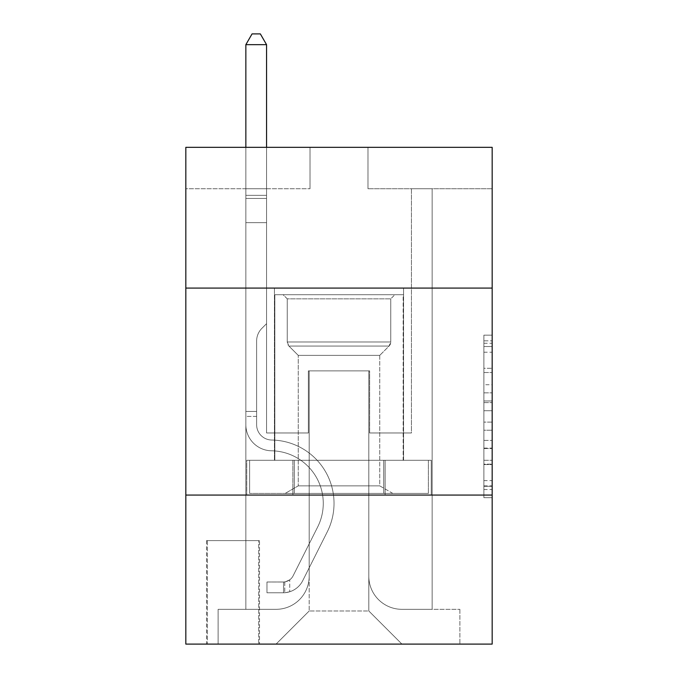 <?xml version="1.0" encoding="UTF-8"?>
<svg xmlns="http://www.w3.org/2000/svg" width="678" height="678" viewBox="0 0 678 678"><rect width="100%" height="100%" fill="white"/><g stroke="black" fill="none" stroke-linecap="round" stroke-linejoin="round"><path stroke-width="0.51" stroke-dasharray="3.39 2.54" d="M483.889 384.723L483.889 410.724L492.169 410.724L492.169 489.558L492.169 343.271L492.169 410.724L483.889 410.724L483.889 340.831L483.889 497.686L483.889 335.144L483.889 486.304L492.169 486.304L483.889 486.304L492.169 486.304L483.889 486.304L483.889 460.303L483.889 497.686L492.169 497.686L492.169 335.144L492.169 485.897L492.169 422.106L483.889 422.106L492.169 422.106L492.169 460.303L492.169 346.526L483.889 346.526L492.169 346.526L492.169 497.686L492.169 343.271L492.169 497.686L483.889 497.686L483.889 335.144L492.169 335.144L492.169 343.271L492.169 335.144L492.169 343.271L492.169 335.144L492.169 340.831L492.169 335.144L483.889 335.144L483.889 346.526L492.169 346.526L483.889 346.526L483.889 384.723L492.169 384.723M403.579 288.082L403.579 460.294L274.421 460.294L403.579 460.294L274.421 460.294L403.579 460.294L403.579 288.082L274.421 288.082L274.421 460.294L274.421 288.082L403.579 288.082M259.513 540.603L206.527 540.603L259.513 540.603L259.513 644.1L206.527 644.1L259.513 644.1M206.527 540.603L206.527 644.1M492.169 400.969L492.169 392.842L492.169 400.969L483.889 400.969L483.889 368.264L483.889 464.566L483.889 440.386L492.169 440.386L483.889 440.386L483.889 497.686L492.169 497.686L483.889 497.686L492.169 497.686L483.889 497.686L483.889 335.144L492.169 335.144L483.889 335.144L492.169 335.144L483.889 335.144L483.889 400.969L492.169 400.969M492.169 495.067L492.169 644.1L185.831 644.1L185.831 495.067L492.169 495.067L492.169 147.329L367.976 147.329L492.169 147.329L492.169 188.73L492.169 147.329L185.831 147.329L310.024 147.329L185.831 147.329L185.831 188.73L310.024 188.73L185.831 188.73L185.831 147.329L185.831 288.082L492.169 288.082L185.831 288.082L185.831 495.067L492.169 495.067L185.831 495.067M245.851 188.73L245.851 609.327L276.073 609.327A33.12 33.12 0 0 0 309.193 576.207L309.193 370.874L309.193 610.98L309.193 370.874L309.193 610.98L309.193 370.874L368.807 370.874L368.807 576.207A33.12 33.12 0 0 0 401.927 609.327L432.149 609.327L432.149 188.73L432.149 609.327L432.149 188.73L432.149 609.327L432.149 188.73L432.149 609.327L432.149 188.73L432.149 609.327L432.149 188.73L432.149 609.327L432.149 188.73L432.149 609.327L432.149 188.73L432.149 609.327L432.149 188.73L432.149 609.327L432.149 188.73L432.149 609.327L432.149 188.73L432.149 609.327L432.149 188.73L432.149 609.327L432.149 188.73L432.149 609.327L432.149 188.73L432.149 609.327L432.149 188.73L432.149 609.327L432.149 188.73L432.149 609.327L459.879 609.327L401.927 609.327L432.149 609.327L401.927 609.327L432.149 609.327L401.927 609.327L432.149 609.327L401.927 609.327L432.149 609.327L401.927 609.327L432.149 609.327L401.927 609.327L432.149 609.327L401.927 609.327L432.149 609.327L401.927 609.327L432.149 609.327L401.927 609.327L432.149 609.327L401.927 609.327L432.149 609.327L401.927 609.327L432.149 609.327L401.927 609.327L432.149 609.327L401.927 609.327L432.149 609.327L401.927 609.327L432.149 609.327L432.149 188.73L411.444 188.73L432.149 188.73L411.444 188.73L432.149 188.73L411.444 188.73L432.149 188.73L411.444 188.73L432.149 188.73L411.444 188.73L432.149 188.73L411.444 188.73L432.149 188.73L411.444 188.73L432.149 188.73L411.444 188.73L432.149 188.73L411.444 188.73L432.149 188.73L411.444 188.73L432.149 188.73L411.444 188.73L432.149 188.73L411.444 188.73L432.149 188.73L411.444 188.73L432.149 188.73L411.444 188.73L432.149 188.73L411.444 188.73L432.149 188.73L411.444 188.73L432.149 188.73L432.149 609.327L401.927 609.327A33.12 33.12 0 0 1 368.807 576.207A33.12 33.12 0 0 0 401.927 609.327A33.12 33.12 0 0 1 368.807 576.207A33.12 33.12 0 0 0 401.927 609.327A33.12 33.12 0 0 1 368.807 576.207A33.12 33.12 0 0 0 401.927 609.327A33.12 33.12 0 0 1 368.807 576.207A33.12 33.12 0 0 0 401.927 609.327A33.12 33.12 0 0 1 368.807 576.207A33.12 33.12 0 0 0 401.927 609.327A33.12 33.12 0 0 1 368.807 576.207A33.12 33.12 0 0 0 401.927 609.327A33.12 33.12 0 0 1 368.807 576.207A33.12 33.12 0 0 0 401.927 609.327A33.12 33.12 0 0 1 368.807 576.207A33.12 33.12 0 0 0 401.927 609.327A33.12 33.12 0 0 1 368.807 576.207A33.12 33.12 0 0 0 401.927 609.327A33.12 33.12 0 0 1 368.807 576.207A33.12 33.12 0 0 0 401.927 609.327A33.12 33.12 0 0 1 368.807 576.207A33.12 33.12 0 0 0 401.927 609.327A33.12 33.12 0 0 1 368.807 576.207A33.12 33.12 0 0 0 401.927 609.327A33.12 33.12 0 0 1 368.807 576.207A33.12 33.12 0 0 0 401.927 609.327A33.12 33.12 0 0 1 368.807 576.207A33.12 33.12 0 0 0 401.927 609.327A33.12 33.12 0 0 1 368.807 576.207L368.807 370.874L368.807 610.98L309.193 610.98L368.807 610.98L401.927 644.1L459.879 644.1L276.073 644.1L401.927 644.1L368.807 610.98L401.927 644.1L368.807 610.98L368.807 370.874L368.807 610.98L368.807 370.874L308.363 370.874L308.363 432.971L266.556 432.971L266.556 188.73L245.851 188.73L245.851 609.327L276.073 609.327A33.12 33.12 0 0 0 309.193 576.207L309.193 370.874L308.363 370.874L308.363 432.971L266.556 432.971L266.556 188.73L245.851 188.73L245.851 609.327L276.073 609.327L218.121 609.327L276.073 609.327L245.851 609.327L245.851 188.73L245.851 609.327L245.851 188.73L245.851 609.327L245.851 188.73L245.851 609.327L245.851 188.73L245.851 609.327L245.851 188.73L245.851 609.327L245.851 188.73L245.851 609.327L245.851 188.73L245.851 609.327L245.851 188.73L245.851 609.327L245.851 188.73L245.851 609.327L245.851 188.73L245.851 609.327L245.851 188.73L245.851 609.327L245.851 188.73L245.851 609.327L245.851 188.73L245.851 609.327L245.851 188.73L266.556 188.73L245.851 188.73L266.556 188.73L245.851 188.73L266.556 188.73L245.851 188.73L266.556 188.73L245.851 188.73L266.556 188.73L245.851 188.73L266.556 188.73L245.851 188.73L266.556 188.73L245.851 188.73L266.556 188.73L245.851 188.73L266.556 188.73L245.851 188.73L266.556 188.73L245.851 188.73L266.556 188.73L245.851 188.73L266.556 188.73L245.851 188.73L266.556 188.73L245.851 188.73L266.556 188.73L245.851 188.73L266.556 188.73L245.851 188.73L245.851 609.327L245.851 188.73M309.193 576.207L309.193 370.874L308.363 370.874L308.363 432.971L266.556 432.971L266.556 188.73L266.556 432.971L266.556 188.73L266.556 432.971L266.556 188.73L266.556 432.971L266.556 188.73L266.556 432.971L266.556 188.73L266.556 432.971L266.556 188.73L266.556 432.971L266.556 188.73L266.556 432.971L266.556 188.73L266.556 432.971L266.556 188.73L266.556 432.971L266.556 188.73L266.556 432.971L266.556 188.73L266.556 432.971L266.556 188.73L266.556 432.971L266.556 188.73L266.556 432.971L266.556 188.73L266.556 432.971L266.556 188.73L266.556 432.971L308.363 432.971L266.556 432.971L308.363 432.971L266.556 432.971L308.363 432.971L266.556 432.971L308.363 432.971L266.556 432.971L308.363 432.971L266.556 432.971L308.363 432.971L266.556 432.971L308.363 432.971L266.556 432.971L308.363 432.971L266.556 432.971L308.363 432.971L266.556 432.971L308.363 432.971L266.556 432.971L308.363 432.971L266.556 432.971L308.363 432.971L266.556 432.971L308.363 432.971L266.556 432.971L308.363 432.971L266.556 432.971L308.363 432.971L308.363 370.874L308.363 432.971L308.363 370.874L308.363 432.971L308.363 370.874L308.363 432.971L308.363 370.874L308.363 432.971L308.363 370.874L308.363 432.971L308.363 370.874L308.363 432.971L308.363 370.874L308.363 432.971L308.363 370.874L308.363 432.971L308.363 370.874L308.363 432.971L308.363 370.874L308.363 432.971L308.363 370.874L308.363 432.971L308.363 370.874L308.363 432.971L308.363 370.874L308.363 432.971L308.363 370.874L308.363 432.971L308.363 370.874L309.193 370.874L308.363 370.874L309.193 370.874L308.363 370.874L309.193 370.874L308.363 370.874L309.193 370.874L308.363 370.874L309.193 370.874L308.363 370.874L309.193 370.874L308.363 370.874L309.193 370.874L308.363 370.874L309.193 370.874L308.363 370.874L309.193 370.874L308.363 370.874L309.193 370.874L308.363 370.874L309.193 370.874L308.363 370.874L309.193 370.874L308.363 370.874L309.193 370.874L308.363 370.874L309.193 370.874L308.363 370.874L309.193 370.874L309.193 576.207A33.12 33.12 0 0 1 276.073 609.327A33.12 33.12 0 0 0 309.193 576.207A33.12 33.12 0 0 1 276.073 609.327A33.12 33.12 0 0 0 309.193 576.207A33.12 33.12 0 0 1 276.073 609.327A33.12 33.12 0 0 0 309.193 576.207A33.12 33.12 0 0 1 276.073 609.327A33.12 33.12 0 0 0 309.193 576.207A33.12 33.12 0 0 1 276.073 609.327A33.12 33.12 0 0 0 309.193 576.207A33.12 33.12 0 0 1 276.073 609.327A33.12 33.12 0 0 0 309.193 576.207A33.12 33.12 0 0 1 276.073 609.327A33.12 33.12 0 0 0 309.193 576.207A33.12 33.12 0 0 1 276.073 609.327A33.12 33.12 0 0 0 309.193 576.207A33.12 33.12 0 0 1 276.073 609.327A33.12 33.12 0 0 0 309.193 576.207A33.12 33.12 0 0 1 276.073 609.327A33.12 33.12 0 0 0 309.193 576.207A33.12 33.12 0 0 1 276.073 609.327A33.12 33.12 0 0 0 309.193 576.207A33.12 33.12 0 0 1 276.073 609.327A33.12 33.12 0 0 0 309.193 576.207A33.12 33.12 0 0 1 276.073 609.327A33.12 33.12 0 0 0 309.193 576.207A33.12 33.12 0 0 1 276.073 609.327A33.12 33.12 0 0 0 309.193 576.207M492.169 188.73L367.976 188.73L492.169 188.73M207.358 644.1L258.691 644.1L207.358 644.1L207.358 540.603L258.691 540.603L258.691 644.1L258.691 540.603L207.358 540.603L207.358 644.1M218.121 644.1L276.073 644.1L309.193 610.98L276.073 644.1L309.193 610.98L276.073 644.1L218.121 644.1L218.121 609.327L218.121 644.1M369.637 370.874L368.807 370.874L369.637 370.874L368.807 370.874L369.637 370.874L368.807 370.874L369.637 370.874L368.807 370.874L369.637 370.874L368.807 370.874L369.637 370.874L368.807 370.874L369.637 370.874L368.807 370.874L369.637 370.874L368.807 370.874L369.637 370.874L368.807 370.874L369.637 370.874L368.807 370.874L369.637 370.874L368.807 370.874L369.637 370.874L368.807 370.874L369.637 370.874L368.807 370.874L369.637 370.874L368.807 370.874L369.637 370.874L368.807 370.874L369.637 370.874L368.807 370.874L369.637 370.874L369.637 432.971L369.637 370.874M367.976 188.73L367.976 147.329L367.976 188.73M310.024 188.73L310.024 147.329L310.024 188.73M459.879 609.327L459.879 644.1L459.879 609.327M411.444 188.73L411.444 432.971L369.637 432.971L411.444 432.971L369.637 432.971L411.444 432.971L369.637 432.971L411.444 432.971L369.637 432.971L411.444 432.971L369.637 432.971L411.444 432.971L369.637 432.971L411.444 432.971L369.637 432.971L411.444 432.971L369.637 432.971L411.444 432.971L369.637 432.971L411.444 432.971L369.637 432.971L411.444 432.971L369.637 432.971L411.444 432.971L369.637 432.971L411.444 432.971L369.637 432.971L411.444 432.971L369.637 432.971L411.444 432.971L369.637 432.971L411.444 432.971L369.637 432.971L411.444 432.971L411.444 188.73M431.259 495.067L246.741 495.067L431.259 495.067L431.259 460.294L246.741 460.294L385.129 460.294L385.129 495.067L385.129 460.294L292.871 460.294L292.871 495.067L292.871 460.294L246.741 460.294L246.741 495.067L246.741 460.294L431.259 460.294L431.259 495.067M492.169 288.082L185.831 288.082M292.871 460.294L292.871 495.067L292.871 460.294M385.129 460.294L385.129 495.067L385.129 460.294M483.889 410.724L492.169 410.724L483.889 410.724M483.889 340.831L483.889 335.144L483.889 340.831L492.169 340.831L483.889 340.831M483.889 464.159L483.889 430.233L483.889 464.159L492.169 464.159L483.889 464.159M483.889 430.233L483.889 422.106L492.169 422.106L483.889 422.106L483.889 430.233L492.169 430.233L483.889 430.233M483.889 368.264L483.889 346.526L483.889 368.264L492.169 368.264L483.889 368.264M483.889 335.144L492.169 335.144L483.889 335.144L483.889 343.271L483.889 335.144L492.169 335.144M483.889 497.686L492.169 497.686L483.889 497.686L483.889 489.558L483.889 497.686M245.851 416.411L245.851 44.663L245.851 222.672L245.851 44.663L266.556 44.663L266.556 195.349L266.556 44.663L245.851 44.663L252.063 33.9L260.344 33.9L252.063 33.9L245.851 44.663L245.851 222.672L245.851 44.663L266.556 44.663L260.344 33.9L266.556 44.663L266.556 222.672L245.851 222.672L245.851 44.663L252.063 33.9L260.344 33.9L252.063 33.9L245.851 44.663L245.851 222.672L245.851 44.663L266.556 44.663L245.851 44.663L252.063 33.9L260.344 33.9L266.556 44.663L260.344 33.9L252.063 33.9L245.851 44.663L245.851 222.672L245.851 44.663L266.556 44.663L266.556 195.349L266.556 44.663L245.851 44.663L252.063 33.9L260.344 33.9L266.556 44.663L260.344 33.9L252.063 33.9L245.851 44.663L245.851 222.672L245.851 44.663L266.556 44.663L266.556 198.442L266.556 44.663L245.851 44.663L252.063 33.9L260.344 33.9L266.556 44.663L260.344 33.9L252.063 33.9L245.851 44.663L245.851 222.672L245.851 44.663L266.556 44.663L266.556 323.686L261.886 328.347A17.992 17.992 -32.5 0 0 256.623 341.068A17.992 17.992 147.5 0 1 261.886 328.347L266.556 323.686L266.556 222.672L245.851 222.672L245.851 44.663L252.063 33.9L260.344 33.9L266.556 44.663L245.851 44.663L245.851 222.672L245.851 44.663L266.556 44.663L260.344 33.9L252.063 33.9L245.851 44.663L252.063 33.9L260.344 33.9L266.556 44.663L266.556 195.349L266.556 44.663L245.851 44.663L245.851 424.716A26.078 26.078 -32.5 0 0 271.522 450.794A26.078 26.078 147.5 0 1 245.851 424.716L245.851 222.672L266.556 222.672L266.556 195.349L266.556 323.686L261.886 328.347A17.992 17.992 0 0 0 256.623 341.068A17.992 17.992 0 0 1 261.886 328.347L266.556 323.686L266.556 222.672L245.851 222.672L245.851 424.716A26.078 26.078 0 0 0 271.522 450.794A26.078 26.078 147.5 0 1 245.851 424.716L245.851 222.672L266.556 222.672L266.556 44.663L260.344 33.9L252.063 33.9L245.851 44.663L266.556 44.663L266.556 323.686L261.886 328.347A17.992 17.992 0 0 0 256.623 341.068A17.992 17.992 0 0 1 261.886 328.347L266.556 323.686L266.556 222.672L245.851 222.672L245.851 424.716A26.078 26.078 0 0 0 271.522 450.794A26.078 26.078 147.5 0 1 245.851 424.716L245.851 222.672L266.556 222.672L266.556 44.663L245.851 44.663L252.063 33.9L260.344 33.9L266.556 44.663L260.344 33.9L252.063 33.9L245.851 44.663L245.851 195.349L245.851 44.663L266.556 44.663L266.556 323.686L261.886 328.347A17.992 17.992 0 0 0 256.623 341.068A17.992 17.992 0 0 1 261.886 328.347L266.556 323.686L266.556 222.672L245.851 222.672L245.851 424.716A26.078 26.078 0 0 0 271.522 450.794A52.579 52.579 147.5 0 1 317.668 526.976A52.579 52.579 -32.5 0 0 271.522 450.794A26.078 26.078 0 0 1 245.851 424.716L245.851 222.672L266.556 222.672L266.556 44.663L245.851 44.663L252.063 33.9L260.344 33.9L266.556 44.663L260.344 33.9L252.063 33.9L245.851 44.663L245.851 198.442L245.851 44.663L266.556 44.663L266.556 323.686L261.886 328.347A17.992 17.992 0 0 0 256.623 341.068A17.992 17.992 0 0 1 261.886 328.347L266.556 323.686L266.556 222.672L245.851 222.672L245.851 424.716A26.078 26.078 0 0 0 271.522 450.794A26.078 26.078 0 0 1 245.851 424.716L245.851 222.672L266.556 222.672L266.556 44.663L245.851 44.663L252.063 33.9L260.344 33.9L266.556 44.663L260.344 33.9L252.063 33.9L245.851 44.663L245.851 222.672L266.556 222.672L266.556 323.686L261.886 328.347A17.992 17.992 0 0 0 256.623 341.068A17.992 17.992 0 0 1 261.886 328.347L266.556 323.686L266.556 198.442L266.556 222.672L245.851 222.672L245.851 424.716A26.078 26.078 0 0 0 271.522 450.794A26.078 26.078 0 0 1 245.851 424.716L245.851 222.672L266.556 222.672L266.556 323.686L261.886 328.347A17.992 17.992 0 0 0 256.623 341.068A17.992 17.992 0 0 1 261.886 328.347L266.556 323.686L266.556 195.349L266.556 222.672L245.851 222.672L245.851 424.716A26.078 26.078 0 0 0 271.522 450.794A52.579 52.579 0 0 1 317.668 526.976A52.579 52.579 -32.5 0 0 271.522 450.794A26.078 26.078 0 0 1 245.851 424.716L245.851 222.672L266.556 222.672L266.556 323.686L261.886 328.347A17.992 17.992 0 0 0 256.623 341.068A17.992 17.992 0 0 1 261.886 328.347L266.556 323.686L266.556 44.663L266.556 222.672L245.851 222.672L245.851 424.716A26.078 26.078 0 0 0 271.522 450.794A26.078 26.078 0 0 1 245.851 424.716L245.851 222.672L266.556 222.672L266.556 323.686L261.886 328.347A17.992 17.992 0 0 0 256.623 341.068A17.992 17.992 0 0 1 261.886 328.347L266.556 323.686L266.556 44.663L245.851 44.663L266.556 44.663L260.344 33.9L266.556 44.663L266.556 222.672L245.851 222.672L245.851 424.716A26.078 26.078 0 0 0 271.522 450.794A26.078 26.078 0 0 1 245.851 424.716L245.851 222.672L266.556 222.672L266.556 323.686L261.886 328.347A17.992 17.992 0 0 0 256.623 341.068A17.992 17.992 0 0 1 261.886 328.347L266.556 323.686L266.556 44.663L245.851 44.663L252.063 33.9L260.344 33.9L252.063 33.9L245.851 44.663L245.851 195.349L245.851 44.663L266.556 44.663L260.344 33.9L266.556 44.663L266.556 222.672L245.851 222.672L245.851 424.716A26.078 26.078 0 0 0 271.522 450.794A52.579 52.579 0 0 1 317.668 526.976A52.579 52.579 -32.5 0 0 271.522 450.794A26.078 26.078 0 0 1 245.851 424.716L245.851 222.672L266.556 222.672L266.556 323.686L261.886 328.347A17.992 17.992 0 0 0 256.623 341.068A17.992 17.992 0 0 1 261.886 328.347L266.556 323.686L266.556 44.663L245.851 44.663L252.063 33.9L260.344 33.9L252.063 33.9L245.851 44.663L245.851 198.442L245.851 44.663L266.556 44.663L260.344 33.9L266.556 44.663L266.556 222.672L245.851 222.672L245.851 424.716A26.078 26.078 0 0 0 271.522 450.794A26.078 26.078 0 0 1 245.851 424.716L245.851 222.672L266.556 222.672L266.556 323.686L261.886 328.347A17.992 17.992 0 0 0 256.623 341.068A17.992 17.992 0 0 1 261.886 328.347L266.556 323.686L266.556 44.663L245.851 44.663L252.063 33.9L260.344 33.9L252.063 33.9L245.851 44.663L245.851 424.716A26.078 26.078 0 0 0 271.522 450.794A26.078 26.078 0 0 1 245.851 424.716L245.851 222.672L266.556 222.672L266.556 323.686L261.886 328.347A17.992 17.992 0 0 0 256.623 341.068A17.992 17.992 0 0 1 261.886 328.347L266.556 323.686L266.556 222.672L245.851 222.672L245.851 424.716A26.078 26.078 0 0 0 271.522 450.794A52.579 52.579 0 0 1 317.668 526.976L293.099 575.842L317.668 526.976A52.579 52.579 0 0 0 271.522 450.794A26.078 26.078 0 0 1 245.851 424.716L245.851 222.672L266.556 222.672L266.556 198.442L266.556 323.686L261.886 328.347A17.992 17.992 0 0 0 256.623 341.068A17.992 17.992 0 0 1 261.886 328.347L266.556 323.686L266.556 222.672L245.851 222.672L245.851 424.716A26.078 26.078 0 0 0 271.522 450.794A26.078 26.078 0 0 1 245.851 424.716L245.851 222.672L266.556 222.672L266.556 195.349L266.556 323.686L261.886 328.347A17.992 17.992 0 0 0 256.623 341.068A17.992 17.992 0 0 1 261.886 328.347L266.556 323.686L266.556 222.672L245.851 222.672L245.851 424.716A26.078 26.078 0 0 0 271.522 450.794A26.078 26.078 0 0 1 245.851 424.716L245.851 222.672L266.556 222.672L266.556 44.663L260.344 33.9L266.556 44.663L266.556 323.686L261.886 328.347A17.992 17.992 0 0 0 256.623 341.068A17.992 17.992 0 0 1 261.886 328.347L266.556 323.686L266.556 222.672L245.851 222.672L245.851 424.716L245.851 416.411L256.623 416.411L256.623 411.444L245.851 411.444L256.623 411.444L256.623 424.716L256.623 341.068L256.623 424.716A15.314 15.314 -32.5 0 0 271.692 440.03A15.314 15.314 147.5 0 1 256.623 424.716L256.623 341.068L256.623 424.716L256.623 411.444L245.851 411.444L256.623 411.444L256.623 424.716A15.314 15.314 0 0 0 271.692 440.03A15.314 15.314 147.5 0 1 256.623 424.716L256.623 341.068L256.623 424.716A15.314 15.314 0 0 0 271.692 440.03A15.314 15.314 147.5 0 1 256.623 424.716L256.623 341.068L256.623 424.716L256.623 411.444L245.851 411.444L256.623 411.444L256.623 424.716A15.314 15.314 0 0 0 271.692 440.03A63.342 63.342 147.5 0 1 327.288 531.806A63.342 63.342 -32.5 0 0 271.692 440.03A15.314 15.314 0 0 1 256.623 424.716L256.623 341.068L256.623 424.716A15.314 15.314 0 0 0 271.692 440.03A15.314 15.314 0 0 1 256.623 424.716L256.623 341.068L256.623 424.716L256.623 411.444L245.851 411.444L256.623 411.444L256.623 424.716A15.314 15.314 0 0 0 271.692 440.03A15.314 15.314 0 0 1 256.623 424.716L256.623 341.068L256.623 424.716A15.314 15.314 0 0 0 271.692 440.03A63.342 63.342 0 0 1 327.288 531.806A63.342 63.342 -32.5 0 0 271.692 440.03A15.314 15.314 0 0 1 256.623 424.716L256.623 341.068L256.623 424.716L256.623 411.444L245.851 411.444L256.623 411.444L256.623 424.716A15.314 15.314 0 0 0 271.692 440.03A15.314 15.314 0 0 1 256.623 424.716L256.623 341.068L256.623 424.716A15.314 15.314 0 0 0 271.692 440.03A15.314 15.314 0 0 1 256.623 424.716L256.623 341.068L256.623 424.716L256.623 411.444L245.851 411.444L256.623 411.444L256.623 424.716A15.314 15.314 0 0 0 271.692 440.03A63.342 63.342 0 0 1 327.288 531.806A63.342 63.342 -32.5 0 0 271.692 440.03A15.314 15.314 0 0 1 256.623 424.716L256.623 341.068L256.623 424.716A15.314 15.314 0 0 0 271.692 440.03A15.314 15.314 0 0 1 256.623 424.716L256.623 341.068L256.623 424.716L256.623 411.444L245.851 411.444L256.623 411.444L256.623 424.716A15.314 15.314 0 0 0 271.692 440.03A15.314 15.314 0 0 1 256.623 424.716L256.623 341.068L256.623 424.716A15.314 15.314 0 0 0 271.692 440.03A63.342 63.342 0 0 1 327.288 531.806L302.719 580.682L327.288 531.806A63.342 63.342 0 0 0 271.692 440.03A15.314 15.314 0 0 1 256.623 424.716L256.623 341.068L256.623 424.716L256.623 411.444L245.851 411.444L256.623 411.444L256.623 424.716A15.314 15.314 0 0 0 271.692 440.03A15.314 15.314 0 0 1 256.623 424.716L256.623 341.068L256.623 424.716A15.314 15.314 0 0 0 271.692 440.03A15.314 15.314 0 0 1 256.623 424.716L256.623 341.068L256.623 424.716L256.623 416.411L245.851 416.411M283.531 592.767A21.942 21.942 -32.5 0 0 302.719 580.682L327.288 531.806A63.342 63.342 0 0 0 271.692 440.03A63.342 63.342 0 0 1 327.288 531.806A63.342 63.342 0 0 0 271.692 440.03A15.314 15.314 0 0 1 256.623 424.716A15.314 15.314 0 0 0 271.692 440.03A15.314 15.314 0 0 1 256.623 424.716A15.314 15.314 0 0 0 271.692 440.03A63.342 63.342 0 0 1 327.288 531.806L302.719 580.682L327.288 531.806A63.342 63.342 0 0 0 271.692 440.03A15.314 15.314 0 0 1 256.623 424.716A15.314 15.314 0 0 0 271.692 440.03A15.314 15.314 0 0 1 256.623 424.716A15.314 15.314 0 0 0 271.692 440.03A63.342 63.342 0 0 1 327.288 531.806A63.342 63.342 0 0 0 271.692 440.03A15.314 15.314 0 0 1 256.623 424.716A15.314 15.314 0 0 0 271.692 440.03A63.342 63.342 0 0 1 327.288 531.806A63.342 63.342 0 0 0 271.692 440.03A15.314 15.314 0 0 1 256.623 424.716A15.314 15.314 0 0 0 271.692 440.03A15.314 15.314 0 0 1 256.623 424.716A15.314 15.314 0 0 0 271.692 440.03A63.342 63.342 0 0 1 327.288 531.806L302.719 580.682A21.942 21.942 147.5 0 1 289.735 591.741A21.942 21.942 -32.5 0 0 302.719 580.682L327.288 531.806A63.342 63.342 0 0 0 271.692 440.03A15.314 15.314 0 0 1 256.623 424.716A15.314 15.314 0 0 0 271.692 440.03A63.342 63.342 0 0 1 327.288 531.806A63.342 63.342 0 0 0 271.692 440.03A15.314 15.314 0 0 1 256.623 424.716A15.314 15.314 0 0 0 271.692 440.03A15.314 15.314 0 0 1 256.623 424.716A15.314 15.314 0 0 0 271.692 440.03A63.342 63.342 0 0 1 327.288 531.806A63.342 63.342 0 0 0 271.692 440.03A15.314 15.314 0 0 1 256.623 424.716A15.314 15.314 0 0 0 271.692 440.03A63.342 63.342 0 0 1 327.288 531.806L302.719 580.682L327.288 531.806A63.342 63.342 0 0 0 271.692 440.03A15.314 15.314 0 0 1 256.623 424.716A15.314 15.314 0 0 0 271.692 440.03A15.314 15.314 0 0 1 256.623 424.716A15.314 15.314 0 0 0 271.692 440.03A63.342 63.342 0 0 1 327.288 531.806A63.342 63.342 0 0 0 271.692 440.03A15.314 15.314 0 0 1 256.623 424.716A15.314 15.314 0 0 0 271.692 440.03A63.342 63.342 0 0 1 327.288 531.806A63.342 63.342 0 0 0 271.692 440.03A15.314 15.314 0 0 1 256.623 424.716A15.314 15.314 0 0 0 271.692 440.03A15.314 15.314 0 0 1 256.623 424.716A15.314 15.314 0 0 0 271.692 440.03A63.342 63.342 0 0 1 327.288 531.806L302.719 580.682L327.288 531.806A63.342 63.342 0 0 0 271.692 440.03A15.314 15.314 0 0 1 256.623 424.716A15.314 15.314 0 0 0 271.692 440.03A63.342 63.342 0 0 1 327.288 531.806A63.342 63.342 0 0 0 271.692 440.03A63.342 63.342 0 0 1 327.288 531.806L302.719 580.682A21.942 21.942 0 0 1 289.735 591.741C283.362 593.097 283.362 593.097 289.735 591.741C283.362 593.097 283.362 593.097 289.735 591.741A21.942 21.942 0 0 0 302.719 580.682L327.288 531.806A63.342 63.342 0 0 0 271.692 440.03A63.342 63.342 0 0 1 327.288 531.806A63.342 63.342 0 0 0 271.692 440.03A63.342 63.342 0 0 1 327.288 531.806L302.719 580.682L327.288 531.806A63.342 63.342 0 0 0 271.692 440.03A63.342 63.342 0 0 1 327.288 531.806L302.719 580.682L327.288 531.806A63.342 63.342 0 0 0 271.692 440.03A63.342 63.342 0 0 1 327.288 531.806A63.342 63.342 0 0 0 271.692 440.03A63.342 63.342 0 0 1 327.288 531.806L302.719 580.682A21.942 21.942 0 0 1 289.735 591.741C283.362 593.097 283.362 593.097 289.735 591.741C283.362 593.097 283.362 593.097 289.735 591.741A21.942 21.942 0 0 0 302.719 580.682L327.288 531.806A63.342 63.342 0 0 0 271.692 440.03A63.342 63.342 0 0 1 327.288 531.806L302.719 580.682L327.288 531.806A63.342 63.342 0 0 0 271.692 440.03A63.342 63.342 0 0 1 327.288 531.806A63.342 63.342 0 0 0 271.692 440.03A63.342 63.342 0 0 1 327.288 531.806L302.719 580.682L327.288 531.806A63.342 63.342 0 0 0 271.692 440.03A63.342 63.342 0 0 1 327.288 531.806L302.719 580.682A21.942 21.942 0 0 1 289.735 591.741C283.362 593.097 283.362 593.097 289.735 591.741C283.362 593.097 283.362 593.097 289.735 591.741A21.942 21.942 0 0 0 302.719 580.682L327.288 531.806A63.342 63.342 0 0 0 271.692 440.03A63.342 63.342 0 0 1 327.288 531.806A63.342 63.342 0 0 0 271.692 440.03A63.342 63.342 0 0 1 327.288 531.806L302.719 580.682L327.288 531.806A63.342 63.342 0 0 0 271.692 440.03A63.342 63.342 0 0 1 327.288 531.806L302.719 580.682L327.288 531.806A63.342 63.342 0 0 0 271.692 440.03A63.342 63.342 0 0 1 327.288 531.806A63.342 63.342 0 0 0 271.692 440.03A63.342 63.342 0 0 1 327.288 531.806L302.719 580.682A21.942 21.942 0 0 1 289.735 591.741C283.362 593.097 283.362 593.097 289.735 591.741C283.362 593.097 283.362 593.097 289.735 591.741A21.942 21.942 0 0 0 302.719 580.682L327.288 531.806A63.342 63.342 0 0 0 271.692 440.03A63.342 63.342 0 0 1 327.288 531.806L302.719 580.682A21.942 21.942 0 0 1 289.735 591.741C283.362 593.097 283.362 593.097 289.735 591.741C283.362 593.097 283.362 593.097 289.735 591.741A21.942 21.942 0 0 0 302.719 580.682L327.288 531.806L302.719 580.682A21.942 21.942 0 0 1 289.735 591.741C283.362 593.097 283.362 593.097 289.735 591.741C283.362 593.097 283.362 593.097 289.735 591.741A21.942 21.942 0 0 0 302.719 580.682L327.288 531.806L302.719 580.682A21.942 21.942 0 0 1 289.735 591.741C283.362 593.097 283.362 593.097 289.735 591.741C283.362 593.097 283.362 593.097 289.735 591.741A21.942 21.942 0 0 0 302.719 580.682L327.288 531.806L302.719 580.682A21.942 21.942 0 0 1 289.735 591.741C283.362 593.097 283.362 593.097 289.735 591.741C283.362 593.097 283.362 593.097 289.735 591.741A21.942 21.942 0 0 0 302.719 580.682L327.288 531.806L302.719 580.682A21.942 21.942 0 0 1 289.735 591.741C283.362 593.097 283.362 593.097 289.735 591.741C283.362 593.097 283.362 593.097 289.735 591.741A21.942 21.942 0 0 0 302.719 580.682L327.288 531.806L302.719 580.682A21.942 21.942 0 0 1 289.735 591.741C283.362 593.097 283.362 593.097 289.735 591.741C283.362 593.097 283.362 593.097 289.735 591.741A21.942 21.942 0 0 0 302.719 580.682L327.288 531.806L302.719 580.682A21.942 21.942 0 0 1 289.735 591.741C283.362 593.097 283.362 593.097 289.735 591.741C283.362 593.097 283.362 593.097 289.735 591.741A21.942 21.942 0 0 0 302.719 580.682L327.288 531.806L302.719 580.682A21.942 21.942 0 0 1 289.735 591.741C283.362 593.097 283.362 593.097 289.735 591.741C283.362 593.097 283.362 593.097 289.735 591.741A21.942 21.942 0 0 0 302.719 580.682L327.288 531.806L302.719 580.682A21.942 21.942 0 0 1 289.735 591.741C283.362 593.097 283.362 593.097 289.735 591.741C283.362 593.097 283.362 593.097 289.735 591.741A21.942 21.942 0 0 0 302.719 580.682L327.288 531.806L302.719 580.682A21.942 21.942 0 0 1 289.735 591.741C283.362 593.097 283.362 593.097 289.735 591.741C283.362 593.097 283.362 593.097 289.735 591.741A21.942 21.942 0 0 0 302.719 580.682L327.288 531.806L302.719 580.682A21.942 21.942 0 0 1 289.735 591.741C283.362 593.097 283.362 593.097 289.735 591.741C283.362 593.097 283.362 593.097 289.735 591.741A21.942 21.942 0 0 0 302.719 580.682A21.942 21.942 -32.5 0 1 283.531 592.767L283.531 581.995A11.179 11.179 -32.5 0 0 293.099 575.842L317.668 526.976A52.579 52.579 0 0 0 271.522 450.794A52.579 52.579 0 0 1 317.668 526.976A52.579 52.579 0 0 0 271.522 450.794A26.078 26.078 0 0 1 245.851 424.716A26.078 26.078 0 0 0 271.522 450.794A26.078 26.078 0 0 1 245.851 424.716A26.078 26.078 0 0 0 271.522 450.794A52.579 52.579 0 0 1 317.668 526.976L293.099 575.842L317.668 526.976A52.579 52.579 0 0 0 271.522 450.794A26.078 26.078 0 0 1 245.851 424.716A26.078 26.078 0 0 0 271.522 450.794A26.078 26.078 0 0 1 245.851 424.716A26.078 26.078 0 0 0 271.522 450.794A52.579 52.579 0 0 1 317.668 526.976A52.579 52.579 0 0 0 271.522 450.794A26.078 26.078 0 0 1 245.851 424.716A26.078 26.078 0 0 0 271.522 450.794A52.579 52.579 0 0 1 317.668 526.976A52.579 52.579 0 0 0 271.522 450.794A26.078 26.078 0 0 1 245.851 424.716A26.078 26.078 0 0 0 271.522 450.794A26.078 26.078 0 0 1 245.851 424.716A26.078 26.078 0 0 0 271.522 450.794A52.579 52.579 0 0 1 317.668 526.976L293.099 575.842A11.179 11.179 147.5 0 1 289.735 579.826C283.463 582.707 283.463 582.707 289.735 579.826C283.463 582.707 283.463 582.707 289.735 579.826A11.179 11.179 -32.5 0 0 293.099 575.842L317.668 526.976A52.579 52.579 0 0 0 271.522 450.794A26.078 26.078 0 0 1 245.851 424.716A26.078 26.078 0 0 0 271.522 450.794A52.579 52.579 0 0 1 317.668 526.976A52.579 52.579 0 0 0 271.522 450.794A26.078 26.078 0 0 1 245.851 424.716A26.078 26.078 0 0 0 271.522 450.794A26.078 26.078 0 0 1 245.851 424.716A26.078 26.078 0 0 0 271.522 450.794A52.579 52.579 0 0 1 317.668 526.976A52.579 52.579 0 0 0 271.522 450.794A26.078 26.078 0 0 1 245.851 424.716A26.078 26.078 0 0 0 271.522 450.794A52.579 52.579 0 0 1 317.668 526.976L293.099 575.842L317.668 526.976A52.579 52.579 0 0 0 271.522 450.794A26.078 26.078 0 0 1 245.851 424.716A26.078 26.078 0 0 0 271.522 450.794A26.078 26.078 0 0 1 245.851 424.716A26.078 26.078 0 0 0 271.522 450.794A52.579 52.579 0 0 1 317.668 526.976A52.579 52.579 0 0 0 271.522 450.794A26.078 26.078 0 0 1 245.851 424.716A26.078 26.078 0 0 0 271.522 450.794A52.579 52.579 0 0 1 317.668 526.976A52.579 52.579 0 0 0 271.522 450.794A26.078 26.078 0 0 1 245.851 424.716A26.078 26.078 0 0 0 271.522 450.794A26.078 26.078 0 0 1 245.851 424.716A26.078 26.078 0 0 0 271.522 450.794A52.579 52.579 0 0 1 317.668 526.976L293.099 575.842L317.668 526.976A52.579 52.579 0 0 0 271.522 450.794A26.078 26.078 0 0 1 245.851 424.716A26.078 26.078 0 0 0 271.522 450.794A52.579 52.579 0 0 1 317.668 526.976A52.579 52.579 0 0 0 271.522 450.794A52.579 52.579 0 0 1 317.668 526.976L293.099 575.842A11.179 11.179 0 0 1 289.735 579.826C283.463 582.707 283.463 582.707 289.735 579.826C283.463 582.707 283.463 582.707 289.735 579.826A11.179 11.179 0 0 0 293.099 575.842L317.668 526.976A52.579 52.579 0 0 0 271.522 450.794A52.579 52.579 0 0 1 317.668 526.976A52.579 52.579 0 0 0 271.522 450.794A52.579 52.579 0 0 1 317.668 526.976L293.099 575.842L317.668 526.976A52.579 52.579 0 0 0 271.522 450.794A52.579 52.579 0 0 1 317.668 526.976L293.099 575.842L317.668 526.976A52.579 52.579 0 0 0 271.522 450.794A52.579 52.579 0 0 1 317.668 526.976A52.579 52.579 0 0 0 271.522 450.794A52.579 52.579 0 0 1 317.668 526.976L293.099 575.842A11.179 11.179 0 0 1 289.735 579.826C283.463 582.707 283.463 582.707 289.735 579.826C283.463 582.707 283.463 582.707 289.735 579.826A11.179 11.179 0 0 0 293.099 575.842L317.668 526.976A52.579 52.579 0 0 0 271.522 450.794A52.579 52.579 0 0 1 317.668 526.976L293.099 575.842L317.668 526.976A52.579 52.579 0 0 0 271.522 450.794A52.579 52.579 0 0 1 317.668 526.976A52.579 52.579 0 0 0 271.522 450.794A52.579 52.579 0 0 1 317.668 526.976L293.099 575.842L317.668 526.976A52.579 52.579 0 0 0 271.522 450.794A52.579 52.579 0 0 1 317.668 526.976L293.099 575.842A11.179 11.179 0 0 1 289.735 579.826C283.463 582.707 283.463 582.707 289.735 579.826C283.463 582.707 283.463 582.707 289.735 579.826A11.179 11.179 0 0 0 293.099 575.842L317.668 526.976A52.579 52.579 0 0 0 271.522 450.794A52.579 52.579 0 0 1 317.668 526.976A52.579 52.579 0 0 0 271.522 450.794A52.579 52.579 0 0 1 317.668 526.976L293.099 575.842L317.668 526.976A52.579 52.579 0 0 0 271.522 450.794A52.579 52.579 0 0 1 317.668 526.976L293.099 575.842L317.668 526.976A52.579 52.579 0 0 0 271.522 450.794A52.579 52.579 0 0 1 317.668 526.976A52.579 52.579 0 0 0 271.522 450.794A52.579 52.579 0 0 1 317.668 526.976L293.099 575.842A11.179 11.179 0 0 1 289.735 579.826C283.463 582.707 283.463 582.707 289.735 579.826C283.463 582.707 283.463 582.707 289.735 579.826A11.179 11.179 0 0 0 293.099 575.842L317.668 526.976A52.579 52.579 0 0 0 271.522 450.794A52.579 52.579 0 0 1 317.668 526.976L293.099 575.842A11.179 11.179 0 0 1 289.735 579.826C283.463 582.707 283.463 582.707 289.735 579.826C283.463 582.707 283.463 582.707 289.735 579.826A11.179 11.179 0 0 0 293.099 575.842L317.668 526.976L293.099 575.842A11.179 11.179 0 0 1 289.735 579.826C283.463 582.707 283.463 582.707 289.735 579.826C283.463 582.707 283.463 582.707 289.735 579.826A11.179 11.179 0 0 0 293.099 575.842L317.668 526.976L293.099 575.842A11.179 11.179 0 0 1 289.735 579.826C283.463 582.707 283.463 582.707 289.735 579.826C283.463 582.707 283.463 582.707 289.735 579.826A11.179 11.179 0 0 0 293.099 575.842L317.668 526.976L293.099 575.842A11.179 11.179 0 0 1 289.735 579.826C283.463 582.707 283.463 582.707 289.735 579.826C283.463 582.707 283.463 582.707 289.735 579.826A11.179 11.179 0 0 0 293.099 575.842L317.668 526.976L293.099 575.842A11.179 11.179 0 0 1 289.735 579.826C283.463 582.707 283.463 582.707 289.735 579.826C283.463 582.707 283.463 582.707 289.735 579.826A11.179 11.179 0 0 0 293.099 575.842L317.668 526.976L293.099 575.842A11.179 11.179 0 0 1 289.735 579.826C283.463 582.707 283.463 582.707 289.735 579.826C283.463 582.707 283.463 582.707 289.735 579.826A11.179 11.179 0 0 0 293.099 575.842L317.668 526.976L293.099 575.842A11.179 11.179 0 0 1 289.735 579.826C283.463 582.707 283.463 582.707 289.735 579.826C283.463 582.707 283.463 582.707 289.735 579.826A11.179 11.179 0 0 0 293.099 575.842L317.668 526.976L293.099 575.842A11.179 11.179 0 0 1 289.735 579.826C283.463 582.707 283.463 582.707 289.735 579.826C283.463 582.707 283.463 582.707 289.735 579.826A11.179 11.179 0 0 0 293.099 575.842L317.668 526.976L293.099 575.842A11.179 11.179 0 0 1 289.735 579.826C283.463 582.707 283.463 582.707 289.735 579.826C283.463 582.707 283.463 582.707 289.735 579.826A11.179 11.179 0 0 0 293.099 575.842L317.668 526.976L293.099 575.842A11.179 11.179 0 0 1 289.735 579.826C283.463 582.707 283.463 582.707 289.735 579.826C283.463 582.707 283.463 582.707 289.735 579.826A11.179 11.179 0 0 0 293.099 575.842L317.668 526.976L293.099 575.842A11.179 11.179 0 0 1 289.735 579.826C283.463 582.707 283.463 582.707 289.735 579.826C283.463 582.707 283.463 582.707 289.735 579.826A11.179 11.179 0 0 0 293.099 575.842A11.179 11.179 -32.5 0 1 283.531 581.995L283.531 592.767L266.971 592.767L283.531 592.767A21.942 21.942 0 0 0 302.719 580.682A21.942 21.942 0 0 1 283.531 592.767L283.531 581.995L266.971 582.004L283.531 581.995A11.179 11.179 0 0 0 293.099 575.842A11.179 11.179 0 0 1 283.531 581.995L283.531 592.767L266.971 592.767L266.971 582.004L266.971 592.767L283.531 592.767A21.942 21.942 0 0 0 302.719 580.682A21.942 21.942 0 0 1 283.531 592.767L283.531 581.995L266.971 582.004L283.531 581.995A11.179 11.179 0 0 0 293.099 575.842A11.179 11.179 0 0 1 283.531 581.995L283.531 592.767L266.971 592.767L266.971 582.004L266.971 592.767L283.531 592.767A21.942 21.942 0 0 0 302.719 580.682A21.942 21.942 0 0 1 283.531 592.767L283.531 581.995L266.971 582.004L283.531 581.995A11.179 11.179 0 0 0 293.099 575.842A11.179 11.179 0 0 1 283.531 581.995L283.531 592.767L266.971 592.767L266.971 582.004L266.971 592.767L283.531 592.767A21.942 21.942 0 0 0 302.719 580.682A21.942 21.942 0 0 1 283.531 592.767L283.531 581.995L266.971 582.004L283.531 581.995A11.179 11.179 0 0 0 293.099 575.842A11.179 11.179 0 0 1 283.531 581.995L283.531 592.767L266.971 592.767L266.971 582.004L266.971 592.767L283.531 592.767A21.942 21.942 0 0 0 302.719 580.682A21.942 21.942 0 0 1 283.531 592.767L283.531 581.995L266.971 582.004L283.531 581.995A11.179 11.179 0 0 0 293.099 575.842A11.179 11.179 0 0 1 283.531 581.995L283.531 592.767L266.971 592.767L266.971 582.004L266.971 592.767L283.531 592.767A21.942 21.942 0 0 0 302.719 580.682A21.942 21.942 0 0 1 283.531 592.767L283.531 581.995L266.971 582.004L283.531 581.995A11.179 11.179 0 0 0 293.099 575.842A11.179 11.179 0 0 1 283.531 581.995L283.531 592.767L266.971 592.767L266.971 582.004L266.971 592.767L283.531 592.767A21.942 21.942 0 0 0 302.719 580.682A21.942 21.942 0 0 1 283.531 592.767L283.531 581.995L266.971 582.004L283.531 581.995A11.179 11.179 0 0 0 293.099 575.842A11.179 11.179 0 0 1 283.531 581.995L283.531 592.767L266.971 592.767L266.971 582.004L266.971 592.767L283.531 592.767A21.942 21.942 0 0 0 302.719 580.682A21.942 21.942 0 0 1 283.531 592.767L283.531 581.995L266.971 582.004L283.531 581.995A11.179 11.179 0 0 0 293.099 575.842A11.179 11.179 0 0 1 283.531 581.995L283.531 592.767L266.971 592.767L266.971 582.004L266.971 592.767L283.531 592.767A21.942 21.942 0 0 0 302.719 580.682A21.942 21.942 0 0 1 283.531 592.767L283.531 581.995L266.971 582.004L283.531 581.995A11.179 11.179 0 0 0 293.099 575.842A11.179 11.179 0 0 1 283.531 581.995L283.531 592.767L266.971 592.767L266.971 582.004L266.971 592.767L283.531 592.767A21.942 21.942 0 0 0 302.719 580.682A21.942 21.942 0 0 1 283.531 592.767L283.531 581.995L266.971 582.004L283.531 581.995A11.179 11.179 0 0 0 293.099 575.842A11.179 11.179 0 0 1 283.531 581.995L283.531 592.767L266.971 592.767L266.971 582.004L266.971 592.767L283.531 592.767A21.942 21.942 0 0 0 302.719 580.682A21.942 21.942 0 0 1 283.531 592.767L283.531 581.995L266.971 582.004L283.531 581.995A11.179 11.179 0 0 0 293.099 575.842A11.179 11.179 0 0 1 283.531 581.995L283.531 592.767L266.971 592.767L266.971 582.004L266.971 592.767L283.531 592.767A21.942 21.942 0 0 0 302.719 580.682A21.942 21.942 0 0 1 283.531 592.767L283.531 581.995L266.971 582.004L283.531 581.995A11.179 11.179 0 0 0 293.099 575.842A11.179 11.179 0 0 1 283.531 581.995L283.531 592.767L266.971 592.767L266.971 582.004L266.971 592.767L283.531 592.767A21.942 21.942 0 0 0 302.719 580.682A21.942 21.942 0 0 1 283.531 592.767L283.531 581.995L266.971 582.004L283.531 581.995A11.179 11.179 0 0 0 293.099 575.842A11.179 11.179 0 0 1 283.531 581.995L283.531 592.767L266.971 592.767L266.971 582.004L266.971 592.767L283.531 592.767A21.942 21.942 0 0 0 302.719 580.682A21.942 21.942 0 0 1 283.531 592.767L283.531 581.995L266.971 582.004L283.531 581.995A11.179 11.179 0 0 0 293.099 575.842A11.179 11.179 0 0 1 283.531 581.995L283.531 592.767L266.971 592.767L266.971 582.004L266.971 592.767L283.531 592.767A21.942 21.942 0 0 0 302.719 580.682A21.942 21.942 0 0 1 283.531 592.767L283.531 581.995L266.971 582.004L283.531 581.995A11.179 11.179 0 0 0 293.099 575.842A11.179 11.179 0 0 1 283.531 581.995L283.531 592.767L266.971 592.767L266.971 582.004L266.971 592.767L283.531 592.767M287.252 298.845L283.116 294.701L394.884 294.701L283.116 294.701L394.884 294.701L283.116 294.701L287.252 298.845L390.748 298.845L394.884 294.701L390.748 298.845L287.252 298.845L390.748 298.845L287.252 298.845L287.252 341.983L390.748 341.983L390.748 298.845L390.748 341.983L287.252 341.983L390.748 341.983L287.252 341.983L287.252 298.845M379.748 485.863L392.816 493.415L285.184 493.415L392.816 493.415L285.184 493.415L392.816 493.415L379.748 485.863L298.252 485.863L285.184 493.415L298.252 485.863L379.748 485.863L298.252 485.863L379.748 485.863L379.748 355.382L389.053 346.077A5.797 5.797 0 0 0 390.748 341.983L389.053 346.077L288.947 346.077A5.797 5.797 0 0 1 287.252 341.983L288.947 346.077L389.053 346.077L288.947 346.077L389.053 346.077L379.748 355.382L298.252 355.382L298.252 485.863L298.252 355.382L379.748 355.382L298.252 355.382L288.947 346.077L298.252 355.382L379.748 355.382L379.748 485.863M274.836 294.701L403.164 294.701L403.164 460.294L274.836 460.294L403.164 460.294L274.836 460.294L403.164 460.294L403.164 294.701L274.836 294.701L274.836 460.294L274.836 294.701L403.164 294.701L274.836 294.701M383.697 460.294L249.614 460.294L383.697 460.294L383.697 493.415L428.386 493.415L249.614 493.415L428.386 493.415L294.303 493.415L383.697 493.415L383.697 460.294L428.386 460.294L428.386 493.415L428.386 460.294L294.303 460.294L294.303 493.415L249.614 493.415L294.303 493.415L294.303 460.294L383.697 460.294L383.697 493.415L383.697 460.294M249.614 460.294L249.614 493.415L249.614 460.294L294.303 460.294L249.614 460.294M294.303 460.294L294.303 493.415L294.303 460.294M245.851 147.329L245.851 44.663L266.556 44.663L245.851 44.663L252.063 33.9L260.344 33.9L252.063 33.9L245.851 44.663L245.851 195.349L245.851 44.663L266.556 44.663L260.344 33.9L266.556 44.663L266.556 195.349L266.556 44.663L245.851 44.663L252.063 33.9L260.344 33.9L252.063 33.9L245.851 44.663L266.556 44.663L260.344 33.9L266.556 44.663L266.556 147.329M266.971 582.004L283.116 582.004L266.971 582.004L266.971 592.767L266.971 582.004M245.851 195.349L245.851 198.442L245.851 195.349L266.556 195.349L245.851 195.349M289.735 591.741C283.362 593.097 283.362 593.097 289.735 591.741C283.362 593.097 283.362 593.097 289.735 591.741L289.735 579.826L289.735 591.741M266.556 44.663L260.344 33.9L252.063 33.9L245.851 44.663M483.889 460.303L492.169 460.303L483.889 460.303M483.889 448.107L492.169 448.107M483.889 372.527L492.169 372.527L483.889 372.527M483.889 343.271L492.169 343.271M483.889 489.558L492.169 489.558M483.889 480.617L492.169 480.617M483.889 352.213L492.169 352.213M483.889 402.596L492.169 402.596L483.889 402.596M483.889 448.514L492.169 448.514L483.889 448.514M483.889 464.566L492.169 464.566L483.889 464.566M483.889 392.842L492.169 392.842L483.889 392.842M245.851 198.442L266.556 198.442L245.851 198.442M483.889 485.897L492.169 485.897M483.889 486.304L492.169 486.304M483.889 346.526L492.169 346.526M284.768 581.877L284.768 592.708L284.768 581.877"/><path stroke-width="1.02" d="M492.169 288.082L492.169 147.329L185.831 147.329L185.831 288.082L492.169 288.082L492.169 644.1L185.831 644.1L185.831 288.082M492.169 495.067L185.831 495.067M266.556 147.329L266.556 44.663L245.851 44.663L245.851 147.329M245.851 44.663L252.063 33.9L260.344 33.9L266.556 44.663"/></g></svg>
